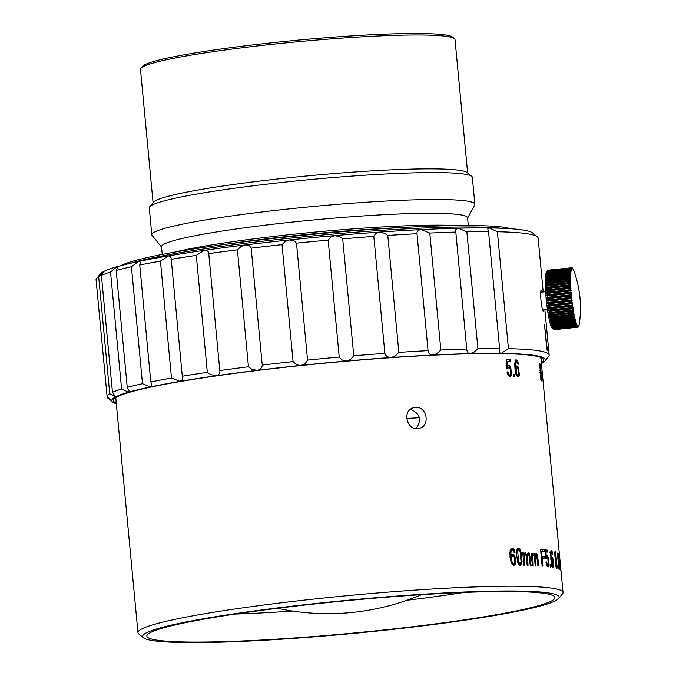<?xml version="1.0" encoding="UTF-8"?>
<svg xmlns="http://www.w3.org/2000/svg" width="676" height="676" viewBox="0 0 676 676"><rect width="100%" height="100%" fill="white"/><g stroke="black" fill="none" stroke-linecap="round" stroke-linejoin="round"><path stroke-width="1.01" d="M419.424 417.751A183.593 14.728 174.6 0 0 406.665 418.461M501.364 228.26A200.671 16.097 174.6 0 0 291.229 238.07A200.671 16.097 174.6 0 0 130.282 263.336M121.165 265.575A198.964 15.954 -5.4 0 1 291.28 236.49A198.964 15.954 -5.4 0 1 510.743 228.75M404.51 227.406A162.248 13.013 174.6 0 0 295.564 235.603A162.248 13.013 174.6 0 0 225.269 244.349M174.721 252.123A160.542 12.878 -5.4 0 1 295.623 234.023A160.542 12.878 -5.4 0 1 455.616 225.564M468.299 225.497L467.572 217.782A153.706 12.329 174.6 0 0 313.385 219.979A153.706 12.329 174.6 0 0 161.522 246.715L162.248 254.421M467.606 218.111L474.704 204.989A162.248 13.013 174.6 0 0 474.873 204.27A162.248 13.013 174.6 0 0 293.004 208.487A162.248 13.013 174.6 0 0 151.813 234.809A162.248 13.013 174.6 0 0 152.117 235.485L161.547 247.044M474.873 204.27L472.321 177.323A162.248 13.013 174.6 0 0 471.704 176.326A162.248 13.013 174.6 0 0 290.452 181.54A162.248 13.013 174.6 0 0 149.692 206.771A162.248 13.013 174.6 0 0 149.269 207.862L151.813 234.809M467.623 172.98L455.016 39.597A157.981 12.667 174.6 0 0 454.407 38.633A157.981 12.667 174.6 0 0 277.937 43.703A157.981 12.667 174.6 0 0 140.878 68.268A157.981 12.667 174.6 0 0 140.464 69.332L153.072 202.715M471.704 176.326L467.065 172.524A157.981 12.667 174.6 0 0 290.587 177.594A157.981 12.667 174.6 0 0 153.536 202.158L149.692 206.771M140.878 68.268L142.416 66.425A156.274 12.531 -5.4 0 1 277.988 42.123A156.274 12.531 -5.4 0 1 452.557 37.104L454.407 38.633M196.285 255.393L207.338 372.332L210.895 374.69L216.117 375.763A217.756 17.466 174.6 0 0 180.036 381.374L182.199 379.76L182.444 377.8L171.121 258.004L170.014 256.145L168.18 255.959L160.432 261.122A222.024 17.804 174.6 0 0 139.746 265.009L140.253 262.575L139.881 261.722L138.58 261.511A217.756 17.466 -5.4 0 1 168.18 255.959A217.756 17.466 -5.4 0 1 204.262 250.348A217.756 17.466 -5.4 0 1 245.261 244.94L241.112 246.47L237.411 249.824A222.024 17.804 174.6 0 0 208.757 253.61C208.664 251.362 207.169 250.272 204.262 250.348L196.285 255.393A222.024 17.804 174.6 0 0 171.062 259.314M182.114 376.253A222.024 17.804 -5.4 0 1 207.338 372.332M219.81 370.549A222.024 17.804 -5.4 0 1 248.464 366.772L251.751 369.206L257.117 370.355A217.756 17.466 174.6 0 0 216.117 375.763C218.948 374.977 220.173 373.236 219.81 370.549L208.757 253.61M237.411 249.824L248.464 366.772M251.185 248.143L249.571 245.937L247.923 245.118L245.261 244.94A217.756 17.466 -5.4 0 1 289.379 239.955L285.247 241.416L282.019 244.661A222.024 17.804 174.6 0 0 251.185 248.143L262.237 365.091A222.024 17.804 -5.4 0 1 293.08 361.601L295.953 364.127L298.184 365.091L301.234 365.37A217.756 17.466 174.6 0 0 257.117 370.355C260.319 369.578 262.026 367.82 262.237 365.091M282.019 244.661L293.08 361.601M296.494 243.157L294.246 240.977L289.379 239.955A217.756 17.466 -5.4 0 1 334.688 235.62L330.767 236.989L328.164 240.124A222.024 17.804 174.6 0 0 296.494 243.157L307.546 360.097A222.024 17.804 -5.4 0 1 339.217 357.063L341.583 359.683L343.594 360.697L346.543 361.035L350.641 359.48L353.751 355.804L342.698 238.856L339.918 236.693L334.688 235.62A217.756 17.466 -5.4 0 1 379.211 232.121A217.756 17.466 -5.4 0 1 421.004 229.62C418.089 230.085 416.754 231.445 416.999 233.693A222.024 17.804 174.6 0 0 387.787 235.442L384.576 233.271L379.211 232.121L375.67 233.389L373.82 236.414L384.872 353.354C385.65 355.982 387.711 357.376 391.066 357.536A217.756 17.466 174.6 0 0 346.543 361.035A217.756 17.466 174.6 0 0 301.234 365.37L305.087 363.764L307.546 360.097M544.932 324.767A222.024 17.804 174.6 0 0 544.501 324.539L546.909 349.957A222.024 17.804 174.6 0 1 547.332 350.193L544.526 324.81M543.58 311.459L543.994 309.481M542.22 292.066L541.366 290.224C539.431 289.734 541.628 311.214 543.479 311.433M543.2 291.964L538.113 238.138A222.024 17.804 174.6 0 0 537.259 236.777A222.024 17.804 174.6 0 0 497.384 231.75L489.28 227.964A217.756 17.466 -5.4 0 1 532.629 232.966L537.259 236.777M541.392 363.544A217.756 17.466 174.6 0 0 544.746 361.178A217.756 17.466 174.6 0 0 501.136 353.387L508.437 348.689L497.384 231.75M508.437 348.689A222.024 17.804 -5.4 0 1 549.165 355.077A222.024 17.804 -5.4 0 1 548.591 356.573L544.746 361.178M488.554 231.64L499.615 348.579L499.234 351.385L499.716 352.745L501.136 353.387A217.756 17.466 174.6 0 0 470.09 353.624L473.817 352.314L477.907 348.748L466.854 231.809L458.235 228.209A217.756 17.466 -5.4 0 1 489.28 227.964L487.734 228.91L488.554 231.64A222.024 17.804 174.6 0 0 466.854 231.809M477.907 348.748A222.024 17.804 -5.4 0 1 499.615 348.579M455.81 232.079L466.854 350.405L468.147 353.066L470.09 353.624A217.756 17.466 174.6 0 0 432.86 355.035L436.89 353.624L440.837 349.999L429.784 233.059L421.004 229.62A217.756 17.466 -5.4 0 1 458.235 228.209L455.911 229.265L455.81 232.079A222.024 17.804 174.6 0 0 429.784 233.059M440.837 349.999A222.024 17.804 -5.4 0 1 466.863 349.019M373.82 236.414A222.024 17.804 174.6 0 0 342.698 238.856M353.751 355.804A222.024 17.804 -5.4 0 1 384.872 353.354M398.84 352.382A222.024 17.804 -5.4 0 1 428.052 350.633C428.263 353.32 429.86 354.782 432.86 355.035A217.756 17.466 174.6 0 0 391.066 357.536L395.223 356.049L398.84 352.382L387.787 235.442M416.999 233.693L428.052 350.633M328.164 240.124L339.217 357.063M98.679 276.78L109.732 393.719L115.554 396.93A217.756 17.466 174.6 0 0 111.785 400.944L107.104 396.525L96.051 279.585A222.024 17.804 174.6 0 1 96.617 278.428A222.024 17.804 174.6 0 1 98.679 276.78L103.698 271.515A217.756 17.466 -5.4 0 1 116.771 266.775L110.543 272.056A222.024 17.804 174.6 0 0 101.4 275.369L103.867 271.541M107.104 396.525A222.024 17.804 -5.4 0 1 109.732 393.719M131.431 266.758L142.484 383.698L150.435 386.934A217.756 17.466 174.6 0 0 128.626 392.19L129.133 390.686L127.24 387.373L116.188 270.434C117.675 267.983 117.869 266.767 116.771 266.775A217.756 17.466 -5.4 0 1 138.58 261.511L131.431 266.758A222.024 17.804 174.6 0 0 116.188 270.434M127.24 387.373A222.024 17.804 -5.4 0 1 142.484 383.698M150.799 381.948A222.024 17.804 -5.4 0 1 171.493 378.061L180.036 381.374A217.756 17.466 174.6 0 0 150.435 386.934L151.424 386.376L151.804 384.788L150.799 381.948L139.746 265.009M160.432 261.122L171.493 378.061M112.461 392.308A222.024 17.804 -5.4 0 1 121.596 388.996L128.626 392.19A217.756 17.466 174.6 0 0 115.554 396.93L112.461 392.308L101.4 275.369M110.543 272.056L121.596 388.996M117.497 267.155L116.771 266.775M541.053 359.945A214.334 17.187 174.6 0 0 541.755 358.339A214.334 17.187 174.6 0 0 541.603 357.815M115.038 398.139A214.334 17.187 174.6 0 0 114.988 398.688A214.334 17.187 174.6 0 0 115.976 400.133M116.247 402.947A216.05 17.322 -5.4 0 1 114.007 399.085A216.05 17.322 -5.4 0 1 326.905 362.961A216.05 17.322 -5.4 0 1 542.786 358.55A216.05 17.322 -5.4 0 1 541.315 362.767M112.579 402.034L107.949 398.223A222.024 17.804 -5.4 0 1 107.416 397.674L111.785 400.944A217.756 17.466 174.6 0 0 112.579 402.034A217.756 17.466 174.6 0 0 116.323 403.724M107.323 396.719L107.416 397.674M96.617 278.428L100.462 273.822A217.756 17.466 -5.4 0 1 103.698 271.515M143.413 637.772L138.774 633.961A213.481 17.12 -5.4 0 1 137.963 632.66A213.481 17.12 -5.4 0 1 323.728 598.023A213.481 17.12 -5.4 0 1 563.032 592.48A213.481 17.12 -5.4 0 1 562.474 593.917L558.638 598.522A209.214 16.782 174.6 0 0 349.315 600.102A209.214 16.782 174.6 0 0 143.413 637.772A209.214 16.782 174.6 0 0 377.123 631.063A209.214 16.782 174.6 0 0 558.638 598.522M513.532 376.642A213.481 17.12 -5.4 0 1 514.495 376.684L514.275 374.318A213.481 17.12 174.6 0 0 513.312 374.276L513.532 376.642M507.6 367.609L510.11 368.166L510.642 373.98L509.974 375.011L509.138 374.859L507.938 371.834L506.983 371.986L508.048 375.442L510.084 376.777L511.529 374.8L510.701 366.865L509.442 365.386L507.668 366.291L507.634 361.745A213.481 17.12 -5.4 0 1 510.532 361.846L510.346 359.86A213.481 17.12 174.6 0 0 506.713 359.742L506.814 368.42L507.701 368.699L508.749 367.11L507.6 367.609L507.194 368.775M540.377 371.293L540.259 372.687C540.749 379.211 541.248 381.534 541.772 379.65L540.901 370.313C540.487 364.837 540.065 362.953 539.625 364.66L540.377 371.293M539.854 363.578L539.625 364.66M541.56 380.909L541.772 379.65L541.062 379.718M511.8 554.607L513.278 554.109L514.808 555.604L515.847 562.525L515.399 564.122L514.056 565.322L512.577 564.849L511.107 562.626L509.839 553.669L510.287 549.96L511.969 548.059L514.022 549.165L515.07 552.275L514.064 552.427L513.084 550.07L511.893 549.901L510.946 552.385L511.014 556.297L511.8 554.607M546.2 556.441L547.002 555.486L548.152 557.159L548.954 565.094L548.109 566.987L546.867 565.837L545.938 562.086L546.554 561.967L547.661 565.246L548.371 564.24L547.83 558.427L546.546 557.7L546.301 558.841L545.709 558.52L545.363 549.875L547.687 550.171L547.873 552.157L546.022 551.912L546.2 556.441L545.633 556.525M545.287 557.548L546.918 557.303L545.684 557.827M550.272 567.029L550.044 564.663L550.636 564.747L550.856 567.122L550.272 567.029M551.489 556.956L552.841 558.182L553.661 565.136L553.112 567.739L552.038 566.437L551.168 562.381L550.568 552.233L551.219 550.467L552.157 551.726L552.765 554.895L551.143 552.655L550.991 554.683L551.227 558.579L551.853 556.492M551.43 552.174L550.534 552.748M415.579 407.425C426.843 406.082 430.519 425.829 419.526 428.271C407.552 432.403 401.147 410.662 413.627 407.755L415.579 407.425M560.167 562.855L561.021 571.245L560.167 562.855M560.438 570.189L560.049 566.125L559.525 565.702L558.858 553.264L560.438 570.189M559.398 566.099L559.356 569.657L558.706 567.696L557.421 553.179L557.945 553.036L559.398 566.099M557.421 553.179L557.945 553.036L557.421 553.112M557.953 568.795L557.725 566.42L557.953 568.795M557.066 565.052L556.77 568.643L555.849 566.708L554.607 552.182L555.461 552.005L556.745 565.102M554.962 551.329L555.461 552.005L554.616 552.131M541.966 556.475L544.459 556.711L544.645 558.714L542.152 558.469L542.879 566.175L542.144 566.108L540.547 549.157L544.146 549.503L544.332 551.506L541.468 551.227L541.966 556.475L541.248 556.576M536.609 555.359L535.4 555.807L536.009 565.677L535.223 565.635L534.217 556.027L533.651 554.928L532.773 555.266L533.178 565.525L532.342 565.491L531.184 553.213L531.928 553.247L532.096 554.971L533.043 553.095L533.989 553.298L534.91 555.266L536.11 553.196L537.564 555.326L538.679 565.846L537.935 565.795L536.609 555.359L534.395 555.241M528.86 554.971L527.483 555.435L528.049 565.313L527.145 565.288L526.131 555.68L525.505 554.599L524.5 554.945L524.838 565.221L523.892 565.204L522.734 552.926L523.579 552.943L523.739 554.666L524.297 553.23L525.362 552.723L526.925 554.912L528.176 552.824L529.553 553.796L531.082 565.432L530.237 565.398L529.249 555.866L528.607 554.709L526.57 554.861M522.058 561.621L521.475 564.435L520.326 565.398L518.991 564.899L517.47 561.79L516.464 552.495L517.115 549.073L518.188 548.126L519.667 548.675L521.331 552.799L522.058 561.621L521.061 561.764M516.43 361.559L515.281 362.167L517.402 362.488L517.858 364.288L518.61 364.178L517.275 360.316L516.194 359.86L515.484 360.367L514.715 363.798L515.061 370.102L516.143 375.095L517.934 377.149L518.974 376.405L519.438 374.428L517.943 366.485L516.43 366.113L515.661 368.04L515.518 364.136L516.447 361.559M416.027 428.567C422.052 420.016 420.278 413.619 410.712 409.369M406.986 600.263A187.869 15.066 174.6 0 0 463.964 592.446M235.273 614.062A187.869 15.066 174.6 0 0 292.7 611.062M376.591 630.767A204.946 16.435 174.6 0 0 554.557 596.663A204.946 16.435 174.6 0 0 349.348 600.44A204.946 16.435 174.6 0 0 147.072 635.187A204.946 16.435 174.6 0 0 376.591 630.767M559.365 563.936L559.872 564.223L559.153 556.585L559.508 563.911M559.398 564.291L559.872 564.223M559.407 564.435L559.99 564.342M559.424 564.587L560.108 564.485M558.511 566.471L558.739 566.437C559.88 570.983 558.663 559.044 558.19 555.587L557.81 554.075L557.683 555.165L558.765 568.009M555.613 565.491L555.976 565.44C557.523 569.944 556.289 557.996 555.706 554.557L555.19 553.061L554.92 554.159L556.534 566.936L555.925 567.029M551.582 559.229L551.912 563.919L552.791 566.057L552.63 559.424L551.996 558.308L550.813 559.348M550.746 558.655L551.227 558.579M550.061 564.832L550.636 564.747M545.38 550.323L547.687 550.171M546.081 550.408L546.225 551.937M545.447 552.005L546.022 551.912M546.123 556.449L546.529 557.362M547.34 565.356L547.137 566.344M540.58 549.554L544.146 549.503M542.558 549.74L542.71 551.337M540.749 551.329L541.468 551.227M541.265 556.804L544.459 556.711M542.853 556.956L543.005 558.553M541.434 558.579L542.152 558.469M531.192 553.357L531.928 553.247M531.353 555.08L532.096 554.971M532.485 553.686L533.094 554.869M534.006 555.402L534.91 555.266M535.291 553.872L535.865 555.021M533.263 554.844L531.37 555.224M522.742 553.069L523.579 552.943M522.903 554.793L523.739 554.666M524.297 553.221L525.1 554.514L522.937 555.123M525.903 555.064L526.925 554.912M527.466 553.348L528.243 554.616M517.664 551.024L518.686 562.297L520.072 563.691L521.061 561.748L520.089 551.709L518.712 549.833L517.664 551.024L516.557 551.185M518.281 563.936L520.072 563.691M517.503 548.515L518.678 549.825M520.207 563.657L519.472 565.246M518.517 549.833L516.751 550.112M510.625 556.356L510.034 557.387M511.749 556.897L511.918 561.604L513.675 563.623L514.673 562.567L514.14 556.914L512.788 555.892L511.749 556.897L510.118 557.142M511.698 563.809L513.752 563.615M511.242 548.388L512.628 549.782M514.064 552.419L515.07 552.275M512.239 549.757L510.219 550.163M509.949 556.458L511.014 556.297M511.935 554.464L513.278 555.985M514.098 563.48L513.168 565.212M512.712 555.9L511.056 556.154M540.547 373.16C540.935 372.189 541.265 373.929 541.51 378.366L540.699 372.315M541.51 378.366L540.851 378.661M540.673 369.975C540.361 370.769 540.107 369.434 539.913 365.961C540.225 365.175 540.479 366.51 540.673 369.975L540.563 370.625M540.859 371.555L540.31 371.614M539.913 365.961L540.039 365.302L539.186 365.386M507.431 371.901L508.115 374.318L509.45 375.045M506.713 359.835L509.645 359.962L509.814 361.821M510.346 359.86L509.645 359.962M507.634 361.745L507.084 361.829L507.144 366.367L507.668 366.291M508.487 365.378L510.008 366.967L510.836 374.901L509.721 376.785M513.321 374.411L513.752 376.65M514.275 374.318L513.54 374.42M516.929 367.71L518.027 368.766L518.56 374.42L517.723 375.425L516.464 373.363L516.219 368.665L516.929 367.71L515.56 368.758L515.796 373.456L517.301 375.518L517.884 375.433M518.61 364.178L517.858 364.288M515.94 359.945L517.258 361.111L518.179 364.237M515.281 362.167L514.977 368.141L515.661 368.04M516.608 365.978L518.019 367.55L518.991 374.487L517.85 377.132M547.991 270.29L571.6 267.831A29.888 3.524 -95.9 0 1 571.752 267.755L548.135 270.214A29.888 3.524 84.1 0 0 547.991 270.29L547.881 270.425M547.712 270.62L571.33 268.161A29.888 3.524 -95.9 0 1 571.465 267.966L547.847 270.434A29.888 3.524 84.1 0 0 547.839 270.442A29.888 3.524 84.1 0 0 547.712 270.62L546.926 271.634A29.034 3.431 84.1 0 0 546.901 271.693L547.585 270.873A29.888 3.524 84.1 0 0 547.467 271.177L546.698 272.208A29.034 3.431 84.1 0 0 546.664 272.301L547.357 271.532A29.888 3.524 84.1 0 0 547.256 271.946L546.487 272.994A29.034 3.431 84.1 0 0 546.47 273.112L547.154 272.42A29.888 3.524 84.1 0 0 547.07 272.935L546.318 273.991A29.034 3.431 84.1 0 0 546.301 274.135L546.985 273.501A29.888 3.524 84.1 0 0 546.918 274.126L546.174 275.183A29.034 3.431 84.1 0 0 546.157 275.352L546.85 274.794A29.888 3.524 84.1 0 0 546.799 275.512L546.064 276.569A29.034 3.431 84.1 0 0 546.056 276.754L546.749 276.273A29.888 3.524 84.1 0 0 546.715 277.084L545.988 278.123A29.034 3.431 84.1 0 0 545.98 278.343L546.681 277.937A29.888 3.524 84.1 0 0 546.664 278.833L545.946 279.856A29.034 3.431 84.1 0 0 545.946 280.084L546.656 279.763A29.888 3.524 84.1 0 0 546.647 280.734L545.938 281.731A29.034 3.431 84.1 0 0 545.946 281.985L546.656 281.748A29.888 3.524 84.1 0 0 546.673 282.788L545.971 283.751A29.034 3.431 84.1 0 0 545.971 284.021L546.698 283.869A29.888 3.524 84.1 0 0 546.732 284.976L546.031 285.897A29.034 3.431 84.1 0 0 546.039 286.176L546.774 286.109A29.888 3.524 84.1 0 0 546.816 287.266L546.123 288.145A29.034 3.431 84.1 0 0 546.14 288.441L546.876 288.458A29.888 3.524 84.1 0 0 546.943 289.666L546.259 290.486A29.034 3.431 84.1 0 0 546.276 290.79L547.019 290.891A29.888 3.524 84.1 0 0 547.104 292.133L546.419 292.894A29.034 3.431 84.1 0 0 546.436 293.207L547.197 293.392A29.888 3.524 84.1 0 0 547.298 294.66L546.605 295.361A29.034 3.431 84.1 0 0 546.639 295.682L547.408 295.944A29.888 3.524 84.1 0 0 547.518 297.237L546.833 297.863A29.034 3.431 84.1 0 0 546.859 298.192L547.644 298.53A29.888 3.524 84.1 0 0 547.771 299.823L547.078 300.381A29.034 3.431 84.1 0 0 547.112 300.71L547.906 301.124A29.888 3.524 84.1 0 0 548.05 302.417L547.357 302.899A29.034 3.431 84.1 0 0 547.391 303.22L548.202 303.701A29.888 3.524 84.1 0 0 548.354 304.986L547.653 305.391A29.034 3.431 84.1 0 0 547.695 305.713L548.515 306.262A29.888 3.524 84.1 0 0 548.684 307.521L547.974 307.842A29.034 3.431 84.1 0 0 548.016 308.155L548.853 308.771A29.888 3.524 84.1 0 0 549.03 309.997L548.312 310.233A29.034 3.431 84.1 0 0 548.363 310.537L549.208 311.205A29.888 3.524 84.1 0 0 549.394 312.397L548.675 312.549A29.034 3.431 84.1 0 0 548.718 312.844L549.58 313.563A29.888 3.524 84.1 0 0 549.774 314.703L549.039 314.771A29.034 3.431 84.1 0 0 549.089 315.05L549.968 315.81A29.888 3.524 84.1 0 0 550.163 316.892L549.419 316.875A29.034 3.431 84.1 0 0 549.47 317.137L550.357 317.94A29.888 3.524 84.1 0 0 550.56 318.954L549.816 318.852A29.034 3.431 84.1 0 0 549.867 319.097L550.763 319.934A29.888 3.524 84.1 0 0 550.965 320.872L550.205 320.694A29.034 3.431 84.1 0 0 550.256 320.914L551.168 321.776A29.888 3.524 84.1 0 0 551.371 322.629L550.602 322.368A29.034 3.431 84.1 0 0 550.653 322.57L551.582 323.449A29.888 3.524 84.1 0 0 551.785 324.218L550.999 323.88A29.034 3.431 84.1 0 0 551.05 324.058L551.988 324.936A29.888 3.524 84.1 0 0 552.182 325.621L551.388 325.198A29.034 3.431 84.1 0 0 551.439 325.359L552.385 326.246A29.888 3.524 84.1 0 0 552.588 326.821L551.777 326.339A29.034 3.431 84.1 0 0 551.827 326.466L552.782 327.345A29.888 3.524 84.1 0 0 552.968 327.818L552.148 327.269A29.034 3.431 84.1 0 0 552.199 327.378L553.162 328.24A29.888 3.524 84.1 0 0 553.348 328.612L552.512 327.995A29.034 3.431 84.1 0 0 552.562 328.071L553.526 328.925A29.888 3.524 84.1 0 0 553.712 329.178L552.858 328.511A29.034 3.431 84.1 0 0 552.9 328.561L553.881 329.381A29.888 3.524 84.1 0 0 553.99 329.474A29.888 3.524 84.1 0 0 554.05 329.525L577.667 327.066A29.888 3.524 -95.9 0 1 577.498 326.922L553.881 329.381M547.467 271.177L571.085 268.718A29.888 3.524 -95.9 0 1 571.203 268.414L547.585 270.873M547.256 271.946L570.865 269.487A29.888 3.524 -95.9 0 1 570.975 269.073L547.357 271.532M547.07 272.935L570.688 270.476A29.888 3.524 -95.9 0 1 570.772 269.952L547.154 272.42M546.918 274.126L570.527 271.668A29.888 3.524 -95.9 0 1 570.603 271.042L546.985 273.501M546.799 275.512L570.409 273.053A29.888 3.524 -95.9 0 1 570.468 272.335L546.85 274.794M546.715 277.084L570.324 274.625A29.888 3.524 -95.9 0 1 570.367 273.814L546.749 276.273M546.664 278.833L570.282 276.366A29.888 3.524 -95.9 0 1 570.299 275.478L546.681 277.937M546.647 280.734L570.265 278.275A29.888 3.524 -95.9 0 1 570.265 277.304L546.656 279.763M546.673 282.788L570.282 280.329A29.888 3.524 -95.9 0 1 570.274 279.289L546.656 281.748M546.732 284.976L570.341 282.509A29.888 3.524 -95.9 0 1 570.307 281.402L546.698 283.869M546.816 287.266L570.434 284.807A29.888 3.524 -95.9 0 1 570.383 283.65L546.774 286.109M546.943 289.666L570.561 287.199A29.888 3.524 -95.9 0 1 570.493 285.99L546.876 288.458M547.104 292.133L570.721 289.674A29.888 3.524 -95.9 0 1 570.637 288.432L547.019 290.891M547.298 294.66L570.916 292.201A29.888 3.524 -95.9 0 1 570.814 290.933L547.197 293.392M547.518 297.237L571.135 294.77A29.888 3.524 -95.9 0 1 571.026 293.485L547.408 295.944M547.771 299.823L571.389 297.364A29.888 3.524 -95.9 0 1 571.262 296.071L547.644 298.53M548.05 302.417L571.668 299.958A29.888 3.524 -95.9 0 1 571.524 298.657L547.906 301.124M548.354 304.986L571.972 302.527A29.888 3.524 -95.9 0 1 571.82 301.243L548.202 303.701M548.684 307.521L572.293 305.062A29.888 3.524 -95.9 0 1 572.133 303.803L548.515 306.262M549.03 309.997L572.64 307.538A29.888 3.524 -95.9 0 1 572.471 306.304L548.853 308.771M549.394 312.397L573.011 309.938A29.888 3.524 -95.9 0 1 572.825 308.746L549.208 311.205M549.774 314.703L573.383 312.244A29.888 3.524 -95.9 0 1 573.197 311.104L549.58 313.563M550.163 316.892L573.78 314.433A29.888 3.524 -95.9 0 1 573.578 313.351L549.968 315.81M550.56 318.954L574.178 316.495A29.888 3.524 -95.9 0 1 573.975 315.481L550.357 317.94M550.965 320.872L574.583 318.413A105.769 27.834 -7.8 0 0 574.904 318.117A29.034 3.431 84.1 0 0 574.955 318.345L574.617 318.379A29.888 3.524 -95.9 0 1 574.38 317.475L550.763 319.934M551.371 322.629L574.989 320.17A29.888 3.524 -95.9 0 1 574.786 319.309L551.168 321.776M551.785 324.218L575.394 321.759A29.888 3.524 -95.9 0 1 575.192 320.982L551.582 323.449M552.182 325.621L575.8 323.153A29.888 3.524 -95.9 0 1 575.597 322.477L551.988 324.936M552.588 326.821L576.197 324.362A29.888 3.524 -95.9 0 1 576.003 323.787L552.385 326.246M552.968 327.818L576.586 325.359A29.888 3.524 -95.9 0 1 576.391 324.886L552.782 327.345M553.348 328.612L576.966 326.145A29.888 3.524 -95.9 0 1 576.78 325.781L553.162 328.24M553.712 329.178L577.321 326.719A29.888 3.524 -95.9 0 1 577.143 326.457L553.526 328.925M577.988 327.184A29.888 3.524 -95.9 0 1 577.828 327.15L554.21 329.609A29.888 3.524 84.1 0 0 554.371 329.643L577.988 327.184A105.769 91.294 -17.7 0 0 578.2 326.305A29.034 3.431 84.1 0 0 578.233 326.305A105.769 90.618 5.4 0 1 578.141 327.159L577.988 327.176M579.374 323.297A29.034 3.431 84.1 0 1 579.357 323.441A105.769 104.687 -61.5 0 1 579.205 324.438A29.888 3.524 -95.9 0 1 579.205 324.455A29.888 3.524 -95.9 0 1 579.112 324.962A105.769 66.992 -0.4 0 0 579.205 324.319A29.034 3.431 84.1 0 1 579.18 324.438A105.769 103.546 -40.8 0 1 579.019 325.426A29.888 3.524 -95.9 0 1 578.918 325.84A105.769 73.785 0.7 0 0 579.002 325.139A29.034 3.431 84.1 0 1 578.977 325.224A105.769 101.62 -30.3 0 1 578.8 326.195A29.888 3.524 -95.9 0 1 578.681 326.5A105.769 80.022 2 0 0 578.774 325.739A29.034 3.431 84.1 0 1 578.74 325.807A105.769 98.924 -24.3 0 1 578.555 326.753A29.888 3.524 -95.9 0 1 578.428 326.939A105.769 85.649 3.5 0 0 578.521 326.128A29.034 3.431 84.1 0 1 578.487 326.162A105.769 95.477 -20.4 0 1 578.284 327.083A29.888 3.524 -95.9 0 1 578.141 327.159M572.876 268.769L572.927 268.761A29.888 3.524 -95.9 0 1 573.113 269.132A105.769 103.318 -153.1 0 1 573.476 270.062A29.034 3.431 84.1 0 1 573.518 270.163A105.769 68.031 168.3 0 0 573.299 269.555L573.282 269.555A29.888 3.524 -95.9 0 1 573.493 270.028A105.769 104.569 -134.5 0 1 573.848 270.966A105.769 60.798 169.3 0 1 573.899 271.101A29.034 3.431 84.1 0 0 573.89 271.084A29.034 3.431 84.1 0 0 573.848 270.966M572.479 268.203L572.564 268.195A29.888 3.524 -95.9 0 1 572.741 268.448A105.769 101.273 -162.7 0 1 573.113 269.361A29.034 3.431 84.1 0 1 573.155 269.437A105.769 74.74 167.2 0 0 572.927 268.761M572.107 267.865L572.226 267.848A29.888 3.524 -95.9 0 1 572.395 267.992A105.769 98.468 -168.3 0 1 572.766 268.879A29.034 3.431 84.1 0 1 572.809 268.93A105.769 80.892 165.9 0 0 572.564 268.195M553.99 329.474L552.148 327.961A28.181 3.329 -95.9 0 1 546.098 298.015A28.181 3.329 -95.9 0 1 546.352 272.301L547.154 271.304M572.226 267.848A105.769 86.418 164.4 0 1 572.479 268.634A29.034 3.431 84.1 0 0 572.445 268.609A105.769 94.902 -172 0 0 572.057 267.764A29.888 3.524 -95.9 0 0 571.904 267.73L548.278 270.197M571.904 267.73A105.769 91.294 162.3 0 1 572.175 268.558A29.034 3.431 84.1 0 0 572.141 268.558A105.769 90.618 -174.6 0 0 571.752 267.755M571.6 267.831A105.769 95.477 159.6 0 1 571.888 268.693A29.034 3.431 84.1 0 0 571.854 268.727A105.769 85.649 -176.5 0 0 571.465 267.966M571.33 268.161A105.769 98.924 155.7 0 1 571.626 269.056A29.034 3.431 84.1 0 0 571.6 269.124A105.769 80.022 -178 0 0 571.203 268.414M571.085 268.718A105.769 101.62 149.7 0 1 571.397 269.639A29.034 3.431 84.1 0 0 571.372 269.724A105.769 73.785 -179.3 0 0 570.975 269.073M570.865 269.487A105.769 103.546 139.2 0 1 571.195 270.425A29.034 3.431 84.1 0 0 571.169 270.544A105.769 66.992 179.6 0 0 570.772 269.952M570.688 270.476A105.769 104.687 118.5 0 1 571.017 271.422A29.034 3.431 84.1 0 0 571 271.558A105.769 59.691 178.7 0 0 570.603 271.042M570.527 271.668A105.769 105.025 80.9 0 1 570.874 272.614A29.034 3.431 84.1 0 0 570.857 272.783A105.769 51.934 177.9 0 0 570.468 272.335M570.409 273.053A105.769 104.569 45.5 0 1 570.764 273.991A29.034 3.431 84.1 0 0 570.755 274.186A105.769 43.779 177.1 0 0 570.367 273.814M570.324 274.625A105.769 103.318 26.9 0 1 570.688 275.555A29.034 3.431 84.1 0 0 570.679 275.766A105.769 35.287 176.5 0 0 570.299 275.478M570.282 276.366A105.769 101.273 17.3 0 1 570.645 277.278A29.034 3.431 84.1 0 0 570.645 277.515A105.769 26.533 175.8 0 0 570.265 277.304M570.265 278.275A105.769 98.468 11.7 0 1 570.645 279.163A29.034 3.431 84.1 0 0 570.645 279.408A105.769 17.576 175.2 0 0 570.274 279.289M570.282 280.329A105.769 94.902 8 0 1 570.671 281.174A29.034 3.431 84.1 0 0 570.679 281.444A105.769 8.484 174.6 0 0 570.307 281.402M570.341 282.509A105.769 90.618 5.4 0 1 570.73 283.32A29.034 3.431 84.1 0 0 570.738 283.607A105.769 0.676 174 0 1 570.383 283.65M570.434 284.807A105.769 85.649 3.5 0 1 570.823 285.568A29.034 3.431 84.1 0 0 570.84 285.863A105.769 9.827 173.4 0 1 570.493 285.99M570.561 287.199A105.769 80.022 2 0 1 570.958 287.908A29.034 3.431 84.1 0 0 570.975 288.213A105.769 18.903 172.8 0 1 570.637 288.432M570.721 289.674A105.769 73.785 0.7 0 1 571.119 290.325A29.034 3.431 84.1 0 0 571.144 290.638A105.769 27.834 172.2 0 1 570.814 290.933M570.916 292.201A105.769 66.992 -0.4 0 1 571.313 292.793A29.034 3.431 84.1 0 0 571.338 293.105A105.769 36.555 171.5 0 1 571.026 293.485M571.135 294.77A105.769 59.691 -1.3 0 1 571.533 295.294A29.034 3.431 84.1 0 0 571.558 295.615A105.769 44.996 170.8 0 1 571.262 296.071M571.389 297.364A105.769 51.934 -2.1 0 1 571.778 297.812A29.034 3.431 84.1 0 0 571.812 298.133A105.769 53.1 170.1 0 1 571.524 298.657M571.668 299.958A105.769 43.779 -2.9 0 1 572.057 300.321A29.034 3.431 84.1 0 0 572.09 300.651A105.769 60.798 169.3 0 1 571.82 301.243M571.972 302.527A105.769 35.287 -3.5 0 1 572.352 302.814A29.034 3.431 84.1 0 0 572.395 303.135A105.769 68.031 168.3 0 1 572.133 303.803M572.293 305.062A105.769 26.533 -4.2 0 1 572.673 305.273A29.034 3.431 84.1 0 0 572.716 305.586A105.769 74.74 167.2 0 1 572.471 306.304M572.64 307.538A105.769 17.576 -4.8 0 1 573.02 307.665A29.034 3.431 84.1 0 0 573.062 307.969A105.769 80.892 165.9 0 1 572.825 308.746M573.011 309.938A105.769 8.484 -5.4 0 1 573.375 309.98A29.034 3.431 84.1 0 0 573.417 310.267A105.769 86.418 164.4 0 1 573.197 311.104M573.383 312.244A105.769 0.676 -6 0 0 573.747 312.194A29.034 3.431 84.1 0 0 573.789 312.473A105.769 91.294 162.3 0 1 573.578 313.351M573.78 314.433A105.769 9.827 -6.6 0 0 574.127 314.306A29.034 3.431 84.1 0 0 574.178 314.568A105.769 95.477 159.6 0 1 573.975 315.481M574.178 316.495A105.769 18.903 -7.2 0 0 574.515 316.284A29.034 3.431 84.1 0 0 574.566 316.529A105.769 98.924 155.7 0 1 574.38 317.475M574.955 318.345A105.769 101.62 149.7 0 1 574.786 319.309M574.989 320.17A105.769 36.555 -8.5 0 0 575.301 319.799A29.034 3.431 84.1 0 0 575.352 320.001A105.769 103.546 139.2 0 1 575.192 320.982M575.394 321.759A105.769 44.996 -9.2 0 0 575.698 321.303A29.034 3.431 84.1 0 0 575.749 321.48A105.769 104.687 118.5 0 1 575.597 322.477M575.8 323.153A105.769 53.1 -9.9 0 0 576.087 322.629A29.034 3.431 84.1 0 0 576.138 322.782A105.769 105.025 80.9 0 1 576.003 323.787M576.197 324.362A105.769 60.798 -10.7 0 0 576.476 323.762A29.034 3.431 84.1 0 0 576.527 323.897A105.769 104.569 45.5 0 1 576.391 324.886M576.586 325.359A105.769 68.031 -11.7 0 0 576.848 324.7A29.034 3.431 84.1 0 0 576.898 324.801A105.769 103.318 26.9 0 1 576.78 325.781M576.966 326.145A105.769 74.74 -12.8 0 0 577.211 325.426A29.034 3.431 84.1 0 0 577.262 325.502A105.769 101.273 17.3 0 1 577.143 326.457M577.321 326.719A105.769 80.892 -14.1 0 0 577.558 325.933A29.034 3.431 84.1 0 0 577.6 325.984A105.769 98.468 11.7 0 1 577.498 326.922M577.667 327.066A105.769 86.418 -15.6 0 0 577.887 326.229A29.034 3.431 84.1 0 0 577.912 326.246A29.034 3.431 84.1 0 0 577.929 326.255A105.769 94.902 8 0 1 577.828 327.15M551.075 322.528L550.653 322.57M550.872 320.855L550.256 320.914M574.566 316.529L549.867 319.097M574.178 314.568L549.47 317.137M573.789 312.473L549.089 315.05M573.375 309.98L548.675 312.549M573.417 310.267L548.718 312.844M573.02 307.665L548.312 310.233M573.062 307.969L548.363 310.537M572.673 305.273L547.974 307.842M572.716 305.586L548.016 308.155M572.352 302.814L547.653 305.391M572.395 303.135L547.695 305.713M572.057 300.321L547.357 302.899M572.09 300.651L547.391 303.22M571.778 297.812L547.078 300.381M571.812 298.133L547.112 300.71M571.533 295.294L546.833 297.863M571.558 295.615L546.859 298.192M571.313 292.793L546.605 295.361M571.338 293.105L546.639 295.682M571.119 290.325L546.419 292.894M571.144 290.638L546.436 293.207M570.958 287.908L546.259 290.486M570.975 288.213L546.276 290.79M570.823 285.568L546.123 288.145M570.84 285.863L546.14 288.441M570.73 283.32L546.031 285.897M570.738 283.607L546.039 286.176M570.671 281.174L545.971 283.751M570.645 279.163L545.938 281.731M546.605 279.788L545.946 279.856M546.428 278.081L545.988 278.123M558.959 568.913L559.5 568.829M556.196 567.924L557.058 567.789M551.422 563.987L551.912 563.919M550.602 551.962L552.157 551.726M550.517 554.759L550.991 554.683M551.954 558.317L552.841 558.182M553.145 565.212L553.661 565.136M546.394 564.511L547.104 564.401M547.078 557.32L548.152 557.159M547.957 565.246L548.954 565.094M534.201 555.985L535.4 555.807M531.395 555.469L532.773 555.266M531.513 556.737L532.468 556.593M526.122 555.647L527.483 555.435M522.945 555.182L524.5 554.945M523.063 556.449L524.145 556.289M517.664 562.449L518.686 562.297M518.036 548.92L519.667 548.675M520.393 552.943L521.331 552.799M519.852 564.68L521.475 564.435M510.819 561.773L511.918 561.604M512.4 549.411L514.022 549.165M510.135 550.501L511.546 550.289M509.865 552.545L510.946 552.385M513.202 555.841L514.808 555.604M514.622 562.711L515.847 562.525M508.656 374.242L508.115 374.318M510.701 366.865L510.008 366.967M511.529 374.8L510.836 374.901M516.464 373.363L515.796 373.456M516.219 368.665L515.56 368.758M517.748 361.043L517.258 361.111M515.518 364.136L514.842 364.229M518.5 367.482L518.019 367.55M519.438 374.428L518.991 374.487M544.848 309.388L549.165 355.077M115.748 397.649L137.963 632.66M540.817 357.469L563.032 592.48M554.548 553.145L555.14 553.053M551.185 566.302L552.816 566.057M549.791 552.419L551.422 552.174M546.216 565.525L547.847 565.28M540.547 379.287L541.383 379.202M539.735 370.718L540.572 370.634M539.837 372.4L540.673 372.315M509.172 375.163L509.772 375.07M509.434 376.862L510.025 376.777M515.619 359.945L516.202 359.86M545.591 291.711L540.749 292.218M547.408 309.126L542.6 309.625M579.205 324.455A106.74 106.74 0 0 0 573.89 271.084M277.473 608.299A239.617 239.617 0 0 0 421.418 594.686"/></g></svg>
